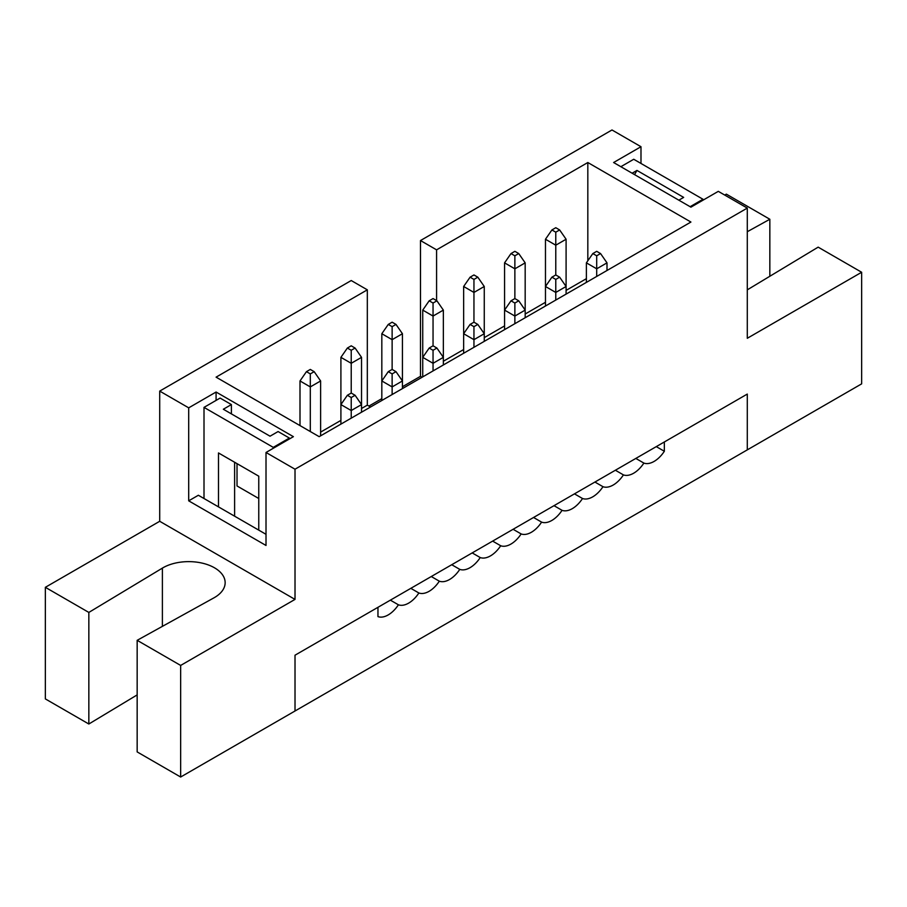 <?xml version="1.0" encoding="UTF-8"?>
<svg xmlns="http://www.w3.org/2000/svg" width="907" height="907" viewBox="0 0 907 907"><rect width="100%" height="100%" fill="white"/><g stroke="black" fill="none" stroke-linecap="round" stroke-linejoin="round"><path stroke-width="1.36" d="M566.093 239.244L559.642 229.947L555.776 227.714L551.909 229.947L555.776 232.181L555.776 274.957L551.909 277.179L555.776 279.413L559.642 277.179L566.093 286.487L566.093 239.244L555.776 245.196L545.47 239.244L545.47 286.487L551.909 277.179M551.909 229.947L545.47 239.244M555.776 232.181L559.642 229.947M586.387 282.394L586.387 262.86L592.827 253.563L596.693 255.797L600.559 253.563L606.998 262.86L596.693 268.812L586.387 262.86M596.693 255.797L596.693 276.442M606.998 262.86L606.998 270.49M600.559 253.563L596.693 251.33L592.827 253.563M525.176 262.86L518.736 253.563L514.87 251.33L511.004 253.563L514.87 255.797L514.87 298.573L511.004 300.807L514.87 303.04L518.736 300.807L525.176 310.103L525.176 262.86L514.87 268.812L504.564 262.86L504.564 310.103L511.004 300.807M511.004 253.563L504.564 262.86M514.87 255.797L518.736 253.563M484.259 286.487L477.819 277.179L473.953 274.957L470.087 277.179L473.953 279.413L473.953 322.189L470.087 324.423L473.953 326.656L477.819 324.423L484.259 333.719L484.259 286.487L473.953 292.439L463.647 286.487L463.647 333.719L470.087 324.423M470.087 277.179L463.647 286.487M473.953 279.413L477.819 277.179M443.353 310.103L436.913 300.807L433.047 298.573L429.181 300.807L433.047 303.04L433.047 345.816L429.181 348.05L433.047 350.272L436.913 348.05L443.353 357.347L443.353 310.103L433.047 316.055L422.741 310.103L422.741 357.347L429.181 348.05M429.181 300.807L422.741 310.103M433.047 303.04L436.913 300.807M402.436 333.719L395.996 324.423L392.13 322.189L388.264 324.423L392.13 326.656L392.13 369.432L388.264 371.666L392.13 373.899L395.996 371.666L402.436 380.963L402.436 333.719L392.13 339.672L381.824 333.719L381.824 380.963L388.264 371.666M388.264 324.423L381.824 333.719M392.13 326.656L395.996 324.423M545.47 306.01L545.47 286.487L555.776 292.439L555.776 279.413M566.093 294.106L566.093 286.487L555.776 292.439L555.776 300.058M559.642 277.179L555.776 274.957M504.564 329.626L504.564 310.103L514.87 316.055L514.87 303.04M525.176 317.733L525.176 310.103L514.87 316.055L514.87 323.686M518.736 300.807L514.87 298.573M463.647 353.254L463.647 333.719L473.953 339.672L473.953 326.656M484.259 341.349L484.259 333.719L473.953 339.672L473.953 347.302M477.819 324.423L473.953 322.189M422.741 376.87L422.741 357.347L433.047 363.299L433.047 350.272M443.353 364.965L443.353 357.347L433.047 363.299L433.047 370.918M436.913 348.05L433.047 345.816M361.53 357.347L355.091 348.05L351.224 345.816L347.358 348.05L351.224 350.272L351.224 393.048L347.358 395.282L351.224 397.515L355.091 395.282L361.53 404.59L361.53 357.347L351.224 363.299L340.907 357.347L340.907 404.59L347.358 395.282M347.358 348.05L340.907 357.347M351.224 350.272L355.091 348.05M381.824 400.497L381.824 380.963L392.13 386.915L392.13 373.899M402.436 388.593L402.436 380.963L392.13 386.915L392.13 394.545M395.996 371.666L392.13 369.432M320.613 435.825L320.613 380.963L310.307 386.915L310.307 431.551M320.613 380.963L314.173 371.666L310.307 369.432L306.441 371.666L300.002 380.963L300.002 425.598M306.441 371.666L310.307 373.899L314.173 371.666M310.307 373.899L310.307 386.915L300.002 380.963M340.907 424.113L340.907 404.59L351.224 410.531L351.224 397.515M361.53 412.209L361.53 404.59L351.224 410.531L351.224 418.161M355.091 395.282L351.224 393.048M180.652 665.432L180.652 777.027L747.289 449.872L747.289 394.08L747.289 449.872L861.65 383.854L861.65 272.259L747.289 338.277L747.289 208.088L295.013 469.214L295.013 599.402L180.652 665.432L137.161 640.319L213.916 597.86A36.45 21.042 0 0 0 225.151 582.668A36.45 21.042 0 0 0 202.284 563.145A36.45 21.042 0 0 0 162.387 568.111L88.841 612.429L45.35 587.317L159.711 521.287L295.013 599.402M402.436 386.733L420.485 376.314L420.485 240.548L611.987 129.973L640.988 146.719L640.988 163.453M640.988 146.719L613.608 162.523L690.919 207.159L718.299 191.354L747.289 208.088M295.013 655.205L747.289 394.08L664.343 441.97L664.343 451.267A22.777 13.152 -60 0 1 643.879 463.08A22.777 13.152 -60 0 1 623.426 474.894A22.777 13.152 -60 0 1 602.974 486.696A22.777 13.152 -60 0 1 582.521 498.51A22.777 13.152 -60 0 1 562.057 510.324A22.777 13.152 -60 0 1 541.604 522.126A22.777 13.152 -60 0 1 521.151 533.94A22.777 13.152 -60 0 1 500.698 545.753A22.777 13.152 -60 0 1 480.234 557.556A22.777 13.152 -60 0 1 459.781 569.369A22.777 13.152 -60 0 1 439.328 581.183A22.777 13.152 -60 0 1 418.875 592.985A22.777 13.152 -60 0 1 398.411 604.799A22.777 13.152 -60 0 1 377.958 616.613L377.958 607.316L295.013 655.205L295.013 710.997L295.013 655.205M368.934 406.075L381.824 398.638M724.738 195.073L726.348 194.143L769.839 219.256L747.289 231.727M137.161 694.898L88.841 724.013L45.35 698.912L45.35 587.317M420.485 240.548L436.584 249.844L587.827 162.523L690.919 222.045L319.173 436.664L216.081 377.153L367.324 289.832L351.224 280.535L159.711 391.098L159.711 521.287M159.711 391.098L188.701 407.844L188.701 500.834L266.012 545.47L266.012 452.48L295.013 469.214M88.841 724.013L88.841 612.429M180.652 777.027L137.161 751.914L137.161 640.319M370.544 407.005L367.324 405.146L367.324 289.832M320.613 432.106L340.907 420.395M361.53 408.49L367.324 405.146M443.353 361.247L463.647 349.535M484.259 337.631L504.564 325.919M525.176 314.015L545.47 302.292M566.093 290.387L586.387 278.676M188.701 407.844L216.081 392.028L293.392 436.664L266.012 452.48M188.701 500.834L198.361 495.256L266.012 534.314M216.081 400.395L216.081 392.028M240.242 487.819L258.767 498.51L237.022 485.959L237.022 463.636L258.767 476.186L258.767 530.13M420.485 376.314L422.095 377.244M436.584 300.614L436.584 249.844M587.827 260.774L587.827 162.523M769.839 276.261L769.839 219.256M747.289 289.855L818.159 247.146L861.65 272.259M289.367 438.058L273.268 447.366L204.007 407.379L220.106 398.071L231.387 404.579L223.337 409.238L270.037 436.199L278.098 431.551L289.367 438.058L289.367 438.988M234.607 462.241L234.607 516.174M231.387 413.887L231.387 404.579M258.767 476.186L218.496 452.944L218.496 506.877M273.268 447.366L273.268 448.296M204.007 407.379L204.007 498.51M656.283 446.618L664.343 451.267M635.83 458.432L643.879 463.08M615.377 470.234L623.426 474.894M594.924 482.048L602.974 486.696M574.46 493.862L582.521 498.51M554.007 505.675L562.057 510.324M533.554 517.478L541.604 522.126M513.101 529.291L521.151 533.94M492.637 541.105L500.698 545.753M472.184 552.907L480.234 557.556M451.731 564.721L459.781 569.369M431.267 576.535L439.328 581.183M410.814 588.337L418.875 592.985M390.361 600.151L398.411 604.799M620.853 166.707L633.732 159.269L702.993 199.257L702.993 200.186M702.993 199.257L690.114 206.694M632.122 173.214L636.963 170.425L683.663 197.397L678.833 200.186M634.537 174.609L636.963 170.425M162.387 626.363L162.387 568.111"/></g></svg>
